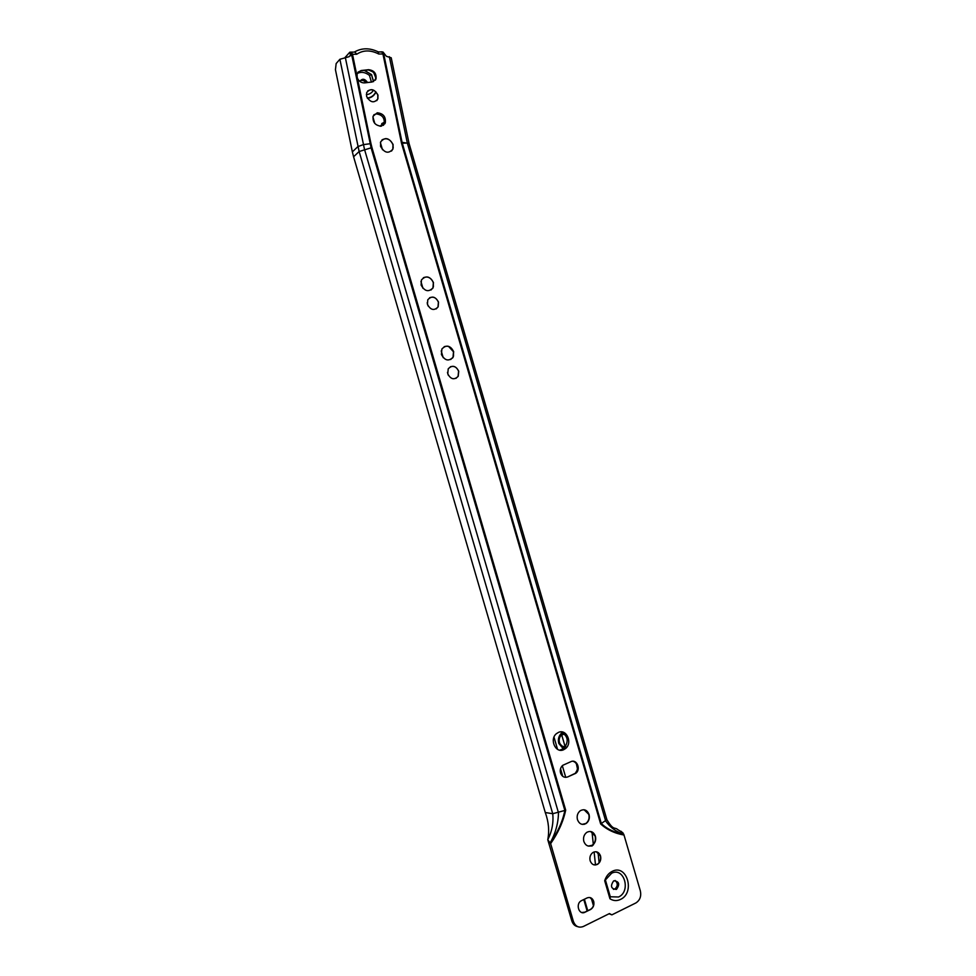 <?xml version="1.0" encoding="UTF-8"?>
<svg xmlns="http://www.w3.org/2000/svg" width="976" height="976" viewBox="0 0 976 976"><rect width="100%" height="100%" fill="white"/><g stroke="black" fill="none" stroke-linecap="round" stroke-linejoin="round"><path stroke-width="1.46" d="M545.279 812.52L552.733 813.716C553.648 822.683 552.001 831.345 547.768 839.726C549.476 830.857 548.646 821.792 545.279 812.52L353.58 156.758L359.131 151.524L339.892 59.28L336.159 63.55L335.439 69.699L352.36 151.878L357.899 146.595L363.316 144.631L370.965 143.631L357.484 78.397C359.144 81.508 361.523 82.997 364.621 82.887L372.185 81.984L376.004 78.971C376.59 73.481 374.113 70.382 368.599 69.699L361.01 70.553L357.118 73.676L357.106 77.385M375.467 80.02L375.638 79.349M375.736 77.677L373.771 72.773M367.635 90.988C371.832 88.535 375.235 89.926 377.822 95.148L377.761 99.003L376.748 100.638M366.61 96.429L366.659 92.635C370.49 87.999 374.247 88.804 377.956 95.014L377.895 98.869C374.064 103.444 370.307 102.626 366.61 96.429M373.857 114.79L376.15 113.899C382.226 114.595 384.886 117.974 384.141 124.037L383.409 125.355M377.285 112.789C383.373 113.484 386.032 116.876 385.288 122.952L381.201 126.185C375.15 125.538 372.466 122.171 373.149 116.095L377.285 112.789M381.921 139.946C386.557 137.445 390.241 139.007 392.962 144.631L392.828 149.133L391.51 151.073M380.53 146.327L380.64 141.898C384.934 136.823 389.095 137.701 393.096 144.509L392.962 149.011C388.668 154.013 384.532 153.122 380.53 146.327M385.41 138.629C389.046 138.97 391.547 141.02 392.925 144.777L393.206 147.693M423.34 277.745C427.769 275.976 431.087 277.611 433.332 282.637L432.966 287.798L431.014 290.006M421.107 285.065L421.437 279.966C425.817 275.232 429.83 276.086 433.466 282.552L433.112 287.713C428.732 292.373 424.731 291.495 421.107 285.065M427.5 277.038C430.343 277.831 432.27 279.734 433.283 282.723L433.429 286.541M429.574 297.765C433.503 296.289 436.443 297.765 438.383 302.194L438.017 306.915L436.187 308.916M427.451 304.451L427.781 299.778C431.721 295.582 435.296 296.35 438.529 302.096L438.163 306.83C434.235 310.966 430.66 310.173 427.451 304.451M444.165 346.7C448.411 345.333 451.534 346.992 453.523 351.689L453.01 357.24L450.68 359.522M441.408 354.483L441.884 349.005C446.3 344.479 450.229 345.358 453.669 351.616L453.157 357.167C448.753 361.608 444.836 360.717 441.408 354.483M448.557 346.407L453.474 351.763L453.498 356.142M450.363 366.756C454.121 365.646 456.853 367.147 458.586 371.27L458.073 376.358L455.902 378.407M447.752 373.857L448.228 368.83C452.193 364.841 455.694 365.634 458.732 371.197L458.22 376.285C454.267 380.213 450.778 379.408 447.752 373.857M560.541 773.016C561.956 776.64 564.323 777.957 567.617 776.969L575.742 773.321C581.22 769.515 576.865 758.791 570.984 761.634L562.737 765.33C560.541 767.319 559.809 769.881 560.541 773.016M577.45 768.673L576.34 763.622M584.087 809.751L588.882 814.448C589.724 818.23 588.76 821.231 585.99 823.451L582.172 824.366M577.463 819.669C576.621 815.936 577.56 812.959 580.256 810.739C584.221 808.714 587.162 809.958 589.065 814.484C589.907 818.266 588.943 821.267 586.173 823.476C582.245 825.415 579.341 824.147 577.463 819.669M587.406 811.678L588.784 814.35C589.65 818.23 588.662 821.292 585.82 823.561L584.221 824.33M590.59 831.467L595.226 836.115C596.08 840.019 595.055 843.069 592.151 845.277L588.369 846.082M583.831 841.458C582.989 837.603 583.977 834.565 586.808 832.345C590.7 830.466 593.567 831.735 595.397 836.151C596.251 840.055 595.226 843.105 592.334 845.314C588.467 847.107 585.637 845.826 583.831 841.458M593.811 833.431L595.116 836.005C595.994 840.007 594.945 843.13 591.981 845.387L590.382 846.094M596.324 851.767L600.338 855.891C601.106 859.49 600.142 862.284 597.446 864.248L594.091 864.882M590.151 860.783C589.394 857.221 590.334 854.451 592.969 852.463C596.409 850.889 598.935 852.048 600.521 855.928C601.289 859.527 600.325 862.32 597.629 864.297C594.213 865.797 591.724 864.626 590.151 860.783M581.794 912.511L584.831 912.17L590.517 909.388C593.237 907.546 594.238 904.862 593.506 901.312L590.041 897.566M593.689 901.348C594.421 904.898 593.42 907.595 590.687 909.437L585.002 912.218C578.963 915.512 575.23 903.788 581.342 900.726L587.137 897.908C590.187 896.834 592.371 897.981 593.689 901.348M616.368 889.441L616.503 889.356C620.089 884.219 619.199 881.365 613.831 880.803L613.636 880.901C610.11 886.062 611.013 888.904 616.368 889.441M615.124 880.474C618.028 883.256 617.954 886.098 614.917 888.977L613.44 889.392M620.431 899.457C635.51 892.808 626.958 863.577 612.208 871.348C608.621 873.166 606.108 876.302 604.693 880.742L609.963 898.774C613.318 900.909 616.808 901.141 620.431 899.457M605.523 880.413L610.305 896.773L618.577 896.993C631.326 891.381 624.091 866.651 611.623 873.239L604.693 880.742M560.663 731.89C568.032 735.66 569.13 741.199 563.957 748.507L559.736 750.154M558.504 732.378C566.641 728.584 572.863 743.126 565.458 748.616L563.591 749.751C555.551 753.606 549.195 739.271 556.454 733.647L558.504 732.378M370.965 143.631L371.954 147.571L359.131 151.524L552.733 813.716L564.86 810.446L371.075 147.742L351.592 54.327L350.591 55.791L349.835 52.179L350.506 55.425M624.006 835.029L623.676 834.126C616.149 831.808 610.146 827.441 605.681 821.036L407.321 143.021L409.066 143.509L606.889 819.669L600.655 823.939C606.938 829.71 614.721 833.406 624.006 835.029L640.354 890.905C641.452 896.261 639.963 900.275 635.888 902.946L611.879 914.854L609.036 913.768M577.731 926.663C574.852 926.065 572.875 924.138 571.814 920.88L547.768 839.726L550.635 843.618C558.248 832.735 563.262 821.56 565.69 810.117L564.86 810.446C562.615 821.475 557.772 832.247 550.33 842.752M611.879 914.854L609.439 913.573L583.367 926.48C578.707 928.176 575.376 926.456 573.351 921.332L550.635 843.618M339.892 59.28L349.103 56.693L350.909 54.741M381.909 51.862L383.056 52.057L386.386 56.303L391.217 57.779L409.042 143.411M352.36 151.878L353.58 156.758M623.676 834.126L621.09 831.284M610.305 896.773L609.963 898.774M349.835 52.179L345.394 57.133M348.822 56.73L350.518 55.51M354.007 52.094L354.983 52.082L356.728 54.229L351.592 54.327L350.835 52.118L350.14 52.204M378.017 51.752L378.786 54.022C370.612 49.874 363.267 49.935 356.728 54.229M593.493 844.691L591.834 846.131M575.816 772.821L577.011 770.43L575.34 773.273L567.617 776.969M577.011 770.43C578.097 766.758 577.267 763.903 574.498 761.866L573.571 761.304M573.01 761.256L574.498 761.866M453.059 357.216L452.535 358.07M433.027 287.761L432.661 288.457M375.126 80.239L375.418 79.581C376.211 76.628 375.284 74.005 372.625 71.724L369.66 70.028M357.924 72.212L360.803 70.784L368.379 69.918L372.625 71.724M357.484 78.397L352.495 54.266L351.421 52.118L350.494 52.155M564.567 733.952L561.481 735.099C559.419 737.026 558.748 739.479 559.443 742.455C560.639 745.664 562.713 747.055 565.665 746.603L564.189 746.725M563.53 733.074L561.664 734.147C559.211 736.441 558.406 739.357 559.236 742.907C560.187 745.786 561.956 747.482 564.543 747.982M563.262 732.903L561.664 733.879C559.102 736.27 558.26 739.32 559.138 743.041L564.25 748.25M563.006 732.744L561.664 733.61C559.004 736.111 558.126 739.296 559.028 743.163L563.969 748.494M562.749 732.61L561.664 733.354C558.894 735.953 557.979 739.259 558.931 743.285L563.701 748.714M562.481 732.464L561.615 733.086C558.736 735.782 557.784 739.222 558.772 743.395L563.408 748.921M561.712 734.928L565.153 746.701M384.532 122.061L380.103 126.233M595.494 864.992L594.116 851.926M593.31 844.277L592.017 831.967M364.499 70.345L371.539 74.591L373.588 81.606M375.992 91.976C374.32 95.599 371.49 97.734 367.488 98.369M364.231 70.37L371.539 74.591M591.249 898.115L593.445 905.63M565.738 777.372L562.322 765.684M557.552 749.336L553.99 737.124M448.326 375.26L447.484 372.368M443.189 357.667L441.213 350.909M428.098 305.988L427.171 302.828M422.937 288.323L420.937 281.454M382.47 149.743L380.408 142.655M374.796 123.452L372.905 116.961M562.749 776.347L560.529 768.734M599.13 862.735L598.044 852.536M367.549 82.545C364.841 78.629 362.291 78.239 359.888 81.35L359.863 81.411M365.951 82.728C364.194 80.496 362.255 79.861 360.107 80.849M373.503 81.642L371.441 74.591L369.477 75.408C365.268 72.151 361.157 71.516 357.179 73.517M384.532 122.122L381.726 123.635M384.507 122.476L380.384 126.233M384.495 122.561L381.848 123.989M384.446 122.927L380.664 126.233M384.422 123.013L381.945 124.367M384.349 123.391L380.969 126.209M384.324 123.476L382.055 124.745M384.202 123.867L381.323 126.172M384.886 123.781L384.251 123.928M384.166 123.952L382.153 125.111M371.954 147.571L565.69 810.117M600.655 823.939L401.539 143.289L407.321 143.021L389.351 56.693M401.282 142.301L402.063 142.313L383.714 54.022L382.934 53.973L401.539 143.289M381.03 51.862L381.848 51.85L382.934 53.973L378.786 54.022M623.701 834.187C614.746 832.723 607.292 829.185 601.338 823.598L402.295 143.216L402.063 142.313L409.054 143.484M345.26 57.157L364.463 149.243L558.467 812.715C558.333 822.988 555.612 832.979 550.305 842.678M573.351 921.332L571.814 920.88M384.263 54.095L382.519 51.984L378.359 51.887M350.604 52.143L354.983 52.082M381.152 51.862L383.056 52.057M584.392 899.238L587.759 910.742M375.833 91.817C374.15 95.416 371.307 97.49 367.305 98.051M366.342 94.599C369.55 94.355 371.917 92.879 373.418 90.17M371.429 82.082L369.477 75.408M385.288 122.952L384.141 124.037M614.917 888.977L616.503 889.356M565.458 748.616L563.957 748.507M622.908 832.76L617.942 829.722C614.502 826.611 613.733 831.162 606.889 819.681M354.532 51.96C361.925 47.775 369.892 47.775 378.432 51.972M375.418 79.581L376.004 78.971M587.149 911.035L583.782 899.53"/></g></svg>
